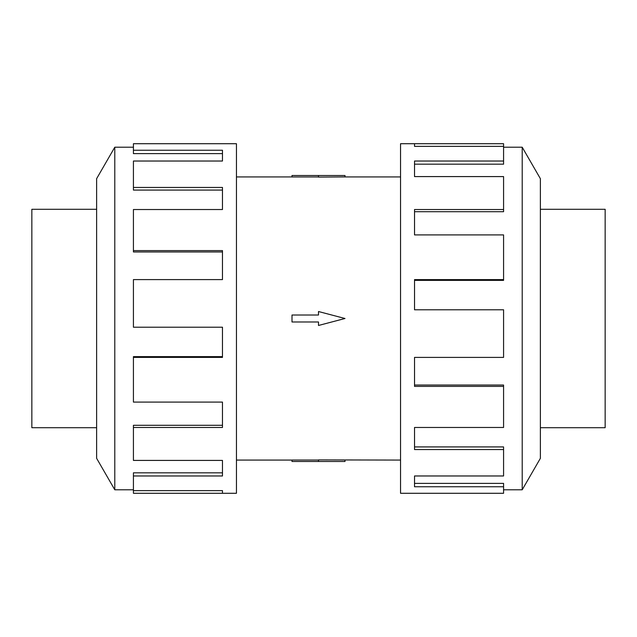 <?xml version="1.0" encoding="UTF-8"?>
<svg xmlns="http://www.w3.org/2000/svg" width="637" height="637" viewBox="0 0 637 637"><rect width="100%" height="100%" fill="white"/><g stroke="black" fill="none" stroke-linecap="round" stroke-linejoin="round"><path stroke-width="0.96" d="M236.454 176.927L292.001 176.927M292.001 460.073L236.454 460.073M400.546 460.073L318.5 459.906L318.5 461.491L292.001 461.491L292.001 460.033L318.5 460.033M318.5 176.967L292.001 176.967L292.001 175.509L344.999 175.509L344.999 176.927L400.546 176.927M344.999 176.927L318.5 177.094L318.5 175.509M96.625 209.294L31.85 209.294L31.85 427.706L96.625 427.706M540.375 209.294L605.15 209.294L605.15 427.706L540.375 427.706M133.42 489.789L114.787 489.789L96.625 458.329L96.625 178.671L114.787 147.211L133.42 147.211M114.787 489.789L114.787 147.211M133.42 150.244L222.472 150.244L222.472 161.026L222.472 153.613L133.42 153.613L133.42 143.715L236.454 143.715L236.454 493.285L133.42 493.285L133.42 490.633L222.472 490.633L222.472 493.285L222.472 490.633M222.472 161.026L133.42 161.026L133.42 187.445L222.472 187.445L222.472 209.525L133.42 209.525L133.42 250.604L222.472 250.604L222.472 279.603L133.42 279.603L133.42 327.211L222.472 327.211L222.472 357.397L133.42 357.397L133.42 402.09L222.472 402.09L222.472 427.475L133.42 427.475L133.42 460.416L222.472 460.416L222.472 475.974L133.42 475.974L133.42 490.633M133.42 475.974L133.42 472.829L222.472 472.829L222.472 460.416M133.42 427.475L133.42 425.301L222.472 425.301L222.472 402.09M133.42 357.397L133.42 356.616L222.472 356.616L222.472 327.211M222.472 279.603L222.472 251.965L133.42 251.965L133.42 250.604M222.472 209.525L222.472 190.073L133.42 190.073L133.42 187.445M503.58 489.789L522.213 489.789L540.375 458.329L540.375 178.671L522.213 147.211L503.58 147.211M414.528 146.367L414.528 143.715L503.58 143.715L503.58 146.367L414.528 146.367L414.528 143.715L400.546 143.715L400.546 493.285L503.58 493.285L503.58 486.756L414.528 486.756L414.528 475.974L414.528 483.387L503.58 483.387L503.58 486.756M414.528 475.974L503.58 475.974L503.58 449.555L414.528 449.555L414.528 427.475L414.528 446.927L503.58 446.927L503.58 449.555M414.528 427.475L503.58 427.475L503.58 386.396L414.528 386.396L414.528 357.397L414.528 385.035L503.58 385.035L503.58 386.396M414.528 357.397L503.58 357.397L503.58 309.789L414.528 309.789L414.528 279.603L503.58 279.603L503.58 280.384L414.528 280.384L414.528 309.789M503.58 279.603L503.58 234.91L414.528 234.91L414.528 209.525L503.58 209.525L503.58 211.699L414.528 211.699L414.528 234.91M503.58 209.525L503.58 176.584L414.528 176.584L414.528 161.026L503.58 161.026L503.58 164.171L414.528 164.171L414.528 176.584M503.58 161.026L503.58 146.367M522.213 147.211L522.213 489.789M318.5 461.491L344.999 461.491L344.999 460.073M318.5 321.988L318.5 325.475L344.999 318.5L318.5 311.525L318.5 315.012L292.001 315.012L292.001 321.988L318.5 321.988"/></g></svg>
